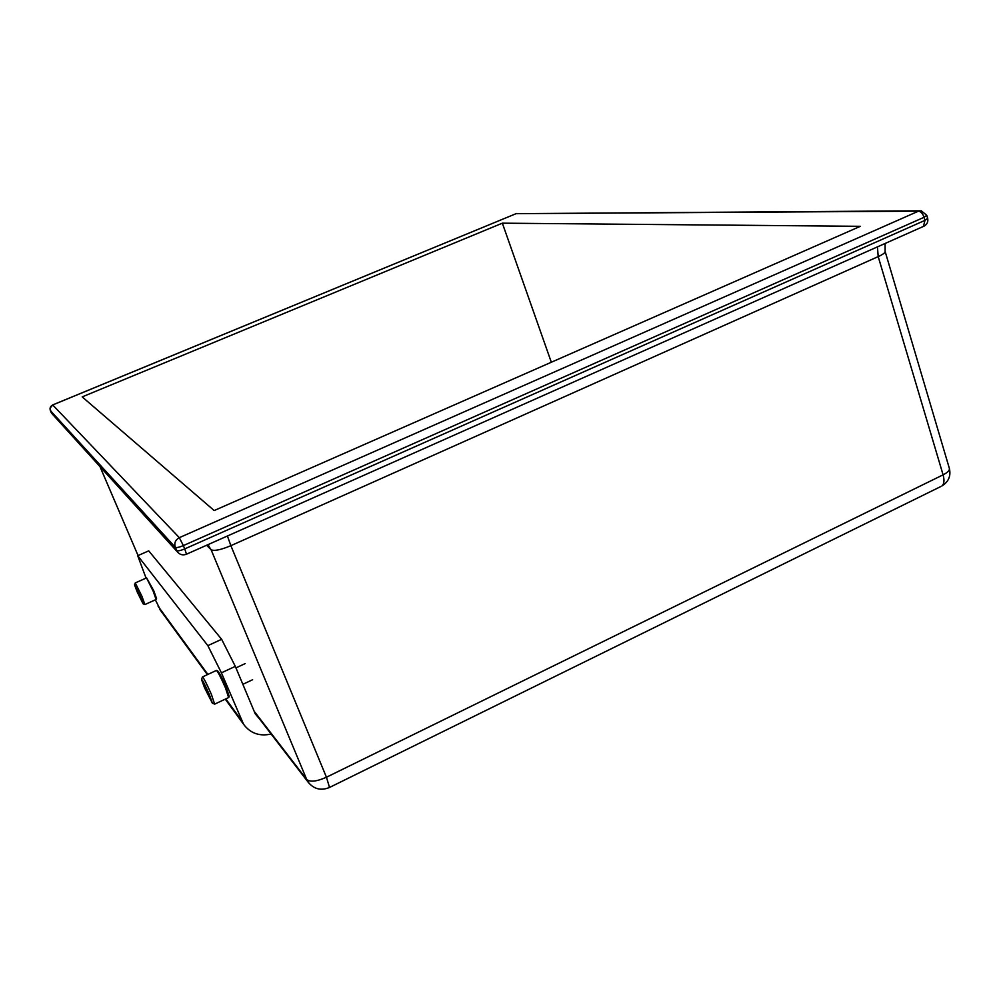 <?xml version="1.0" encoding="UTF-8"?>
<svg xmlns="http://www.w3.org/2000/svg" width="1000" height="1000" viewBox="0 0 1000 1000"><rect width="100%" height="100%" fill="white"/><g stroke="black" fill="none" stroke-linecap="round" stroke-linejoin="round"><path stroke-width="1.5" d="M205.8 687.475L204.05 685.688L207.138 692.925L206.9 689.8M204.562 687.825L212.413 703.263L209.425 694.75C204.975 684.688 202.338 679.575 201.513 679.438L204.562 687.825M214.587 704.05L211.425 694.463C206.575 683.45 203.575 677.613 202.425 676.95M228.612 697.575L225.463 687.875C220.863 677.4 217.85 671.575 216.4 670.4M229.163 696.338L226.125 687.237C221.825 677.412 218.988 671.95 217.625 670.85L216.637 670.487M208.962 694.475L207.25 693.162L210.175 697.625M210.45 698.487L206.75 689.45L203.75 683.713L203.988 685.512L204.488 684.963M207.2 693.062L208.162 692.613M203.988 685.55L204.65 685.25M137.725 591.138L136.675 590.125L139.188 595.962L139.137 594.175M137.275 592.112L143.062 603.812L140.35 596.487L134.525 584.837L137.275 592.112M144.863 604.475L141.9 596.2L135.275 582.9M156.1 599.487L153.162 591.138L146.5 577.875M156.537 598.513L153.737 590.688L146.625 577.913M140.287 596.838L139.275 596.163L141.438 599.825M141.537 600.175L136.938 589.55M160.837 610.825L155.35 599.825M235.312 666.375L221.412 672.837L207.85 645.65L221.637 639.3L235.312 666.375L255.275 713.913L259.375 718.737M221.412 672.837L243.562 724.237C250.287 733.312 259.475 736.575 271.125 734.025M207.85 645.65L137.713 555.712L146.05 578.1M221.637 639.3L148.725 550.85L137.713 555.712M214.175 510.55L860.35 226.312L502.35 223.175L82.188 396.887L214.175 510.55M551.325 362.25L502.35 223.175M241.537 720.438L225.787 698.9M207.887 674.412L158.162 606.362M309.35 783.675L306.688 779.475L211.075 549.7L206.575 545.262M254.175 711.287L306.688 779.475C310.138 782.288 316.712 781.538 326.438 777.237L943.088 474.837L878.2 256.613L230.875 545.675L326.438 777.237L329.525 787.45L940.7 486.587M52.263 414L177.463 551.938L175.287 547.263L50.362 410.562L51.212 412.537L176.675 550.562C177.838 551.2 180.525 550.65 184.737 548.9L186.5 554.2L924.1 226.125C927.163 224.288 928.35 221.713 927.663 218.375L924.95 220.375L924.062 217.3L183.35 545.6L184.737 548.9L924.95 220.375L923.438 226.412M179.312 537.663L918.487 211.163L516.062 213.675L52.713 404.95L179.312 537.663C175.362 539.888 174.013 543.088 175.287 547.263C176.45 547.9 179.137 547.35 183.35 545.6L179.312 537.663M99.975 466.575L138.062 555.562L99.938 466.525M329.25 787.588L329.525 787.45C321.037 790.95 313.9 789.175 308.113 782.125L254.812 712.8M943.088 474.837C944.575 480.3 944.188 484.012 941.9 485.988C948.575 481.8 951.062 475.962 949.388 468.475C949.762 470.387 947.663 472.5 943.088 474.837M207.838 544.7L211.075 549.7C214.1 551.263 220.7 549.925 230.875 545.675L227.413 536M877.45 246.875L878.2 256.613C882.987 254.425 885.3 252.688 885.125 251.412L949.388 468.475M51.688 413.363L51.188 412.512L51.688 413.363M177.463 551.938C179.913 554.788 182.925 555.538 186.5 554.2L186.375 554.25M50.338 410.513L50.362 410.562C49.575 408.075 50.35 406.2 52.713 404.95L50.05 408.188L51.188 412.512M52.688 404.925L516.062 213.675L919.65 210.812M924.062 217.3L926.775 215.312L921.287 210.8L918.487 211.163C920.888 211.525 922.75 213.562 924.062 217.3M212.413 703.263L214.8 704.125M228.762 697.5L214.838 704.05M229.25 696.125L228.787 697.362M252.638 679.725L242.85 684.312M245.175 663.587L235.95 667.887M216.35 670.475L202.562 676.888M201.575 679.275L202.413 677.062M143.062 603.812L144.975 604.525L156.188 599.45M156.575 598.413L156.2 599.375M146.475 577.913L135.35 582.875M134.562 584.75L135.262 582.962M159.762 609.362L207.387 674.638M225.263 699.15L243.562 724.237M207.738 544.75L208.7 545.688L207.85 544.7M885.125 251.412L885.075 243.475M927.663 218.375L926.775 215.312M516.775 213.463L515.962 213.688"/></g></svg>
